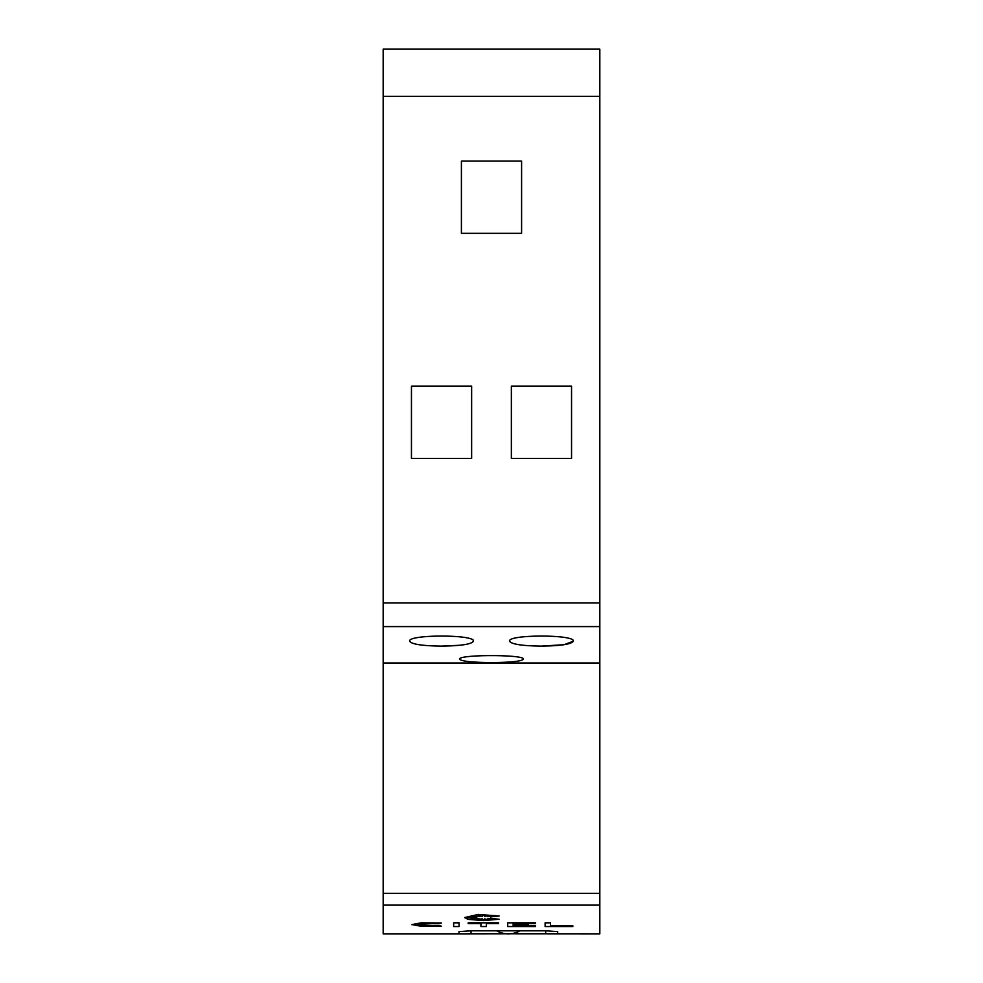 <?xml version="1.0" encoding="UTF-8"?>
<svg xmlns="http://www.w3.org/2000/svg" width="983" height="983" viewBox="0 0 983 983"><rect width="100%" height="100%" fill="white"/><g stroke="black" fill="none" stroke-linecap="round" stroke-linejoin="round"><path stroke-width="1.47" d="M520.056 930.815A24.071 24.071 0 0 1 496.648 930.815M550.529 925.814L572.831 925.814L572.831 926.551L545.11 926.551L545.11 922.828L550.529 922.828L550.529 925.925L572.831 925.925M545.11 922.828L550.529 922.828M468.645 917.68L475.956 917.852L470.882 918.675L476.927 918.355L471.496 919.56L482.211 918.933L483.489 920.285L484.68 918.994L487.298 919.646L487.9 918.798L494.203 919.646L490.345 918.355L499.155 919.24L483.292 920.604L467.859 919.338L464.701 917.544L478.266 914.436L499.155 916.021L490.345 916.942L495.113 915.542L487.851 916.623L487.851 915.603L484.73 916.525L483.292 914.792L482.211 916.525L478.205 915.542L479.114 916.623L471.496 915.714L476.927 917.028L471.496 916.856L475.956 917.508L466.151 917.741L475.956 917.975M472.331 918.478L476.927 918.355M472.504 919.338L479.114 918.798M478.438 919.535L482.211 918.81L483.489 920.162L484.68 918.872L487.298 919.535L487.9 918.675L493.589 919.449M490.345 918.355L499.155 919.24M490.345 916.942L494.302 915.665M487.851 916.5L487.851 915.603M478.328 915.578L479.114 916.623M472.442 915.837L476.927 917.028M472.553 916.893L475.956 917.508M411.988 924.573L421.166 922.816L441.306 922.963L438.762 923.725L423.145 923.602L417.406 924.696L423.145 925.716L438.762 925.605L441.306 926.158L439.217 926.281L421.166 926.293L411.988 924.573M417.419 924.634L441.306 926.158M453.642 922.828L459.061 922.718L459.061 926.551L453.642 926.551L453.642 922.828L459.061 922.828M480.933 926.428L480.933 923.565L468.178 923.565L468.178 922.828L498.479 922.828L498.479 923.565L486.352 923.565L486.352 926.428M468.178 922.828L498.479 922.828M513.138 925.126L513.138 925.814L535.502 925.814L535.502 926.551L507.719 926.551L507.719 922.828L535.502 922.828L535.502 923.565L513.138 923.565L513.138 924.339L528.24 924.339L528.24 925.126L513.138 925.126L513.138 925.925L535.502 925.925M507.719 922.828L535.502 922.828M383.173 662.984L599.827 662.984L599.827 49.15L383.173 49.15L383.173 905.122L599.827 905.122L599.827 933.85L510.226 933.776M383.173 905.122L383.173 933.85L459 933.85L459 931.614L471.054 930.815L545.663 930.815L545.663 933.776M545.651 930.815L557.705 931.614L557.705 933.85L557.705 931.614M411.988 924.696L421.166 922.926L441.306 923.086M464.701 917.667L478.266 914.546L499.155 916.021M459.602 659.2C457.525 654.408 525.475 654.408 523.398 659.2C521.543 661.289 510.914 662.419 491.5 662.567C472.086 662.419 461.457 661.289 459.602 659.2M441.551 646.114C422.1 645.868 411.459 644.221 409.653 641.186C407.466 634.367 475.625 634.367 473.45 641.186C471.631 644.221 461.002 645.868 441.551 646.114L459.602 645.278M541.449 646.114C521.998 645.868 511.369 644.221 509.55 641.186C507.375 634.367 575.534 634.367 573.347 641.186C571.541 644.221 560.9 645.868 541.449 646.114L564.07 644.701L573.347 641.186M511.357 458.397L511.357 386.184L571.541 386.184L571.541 458.397L511.357 458.397M521.592 161.089L521.592 233.315L461.408 233.315L461.408 161.089L521.592 161.089M411.459 458.397L411.459 386.184L471.643 386.184L471.643 458.397L411.459 458.397M383.173 96.395L599.827 96.395M486.352 923.565L486.352 926.551L480.933 926.551L480.933 923.565M513.138 923.565L513.138 924.462L528.24 924.462M506.478 933.776L459 933.85L459 931.614M599.827 905.122L599.827 662.984M383.173 626.589L599.827 626.589M383.173 602.948L599.827 602.948M471.041 930.815L471.041 933.776M383.173 893.375L599.827 893.375"/></g></svg>
